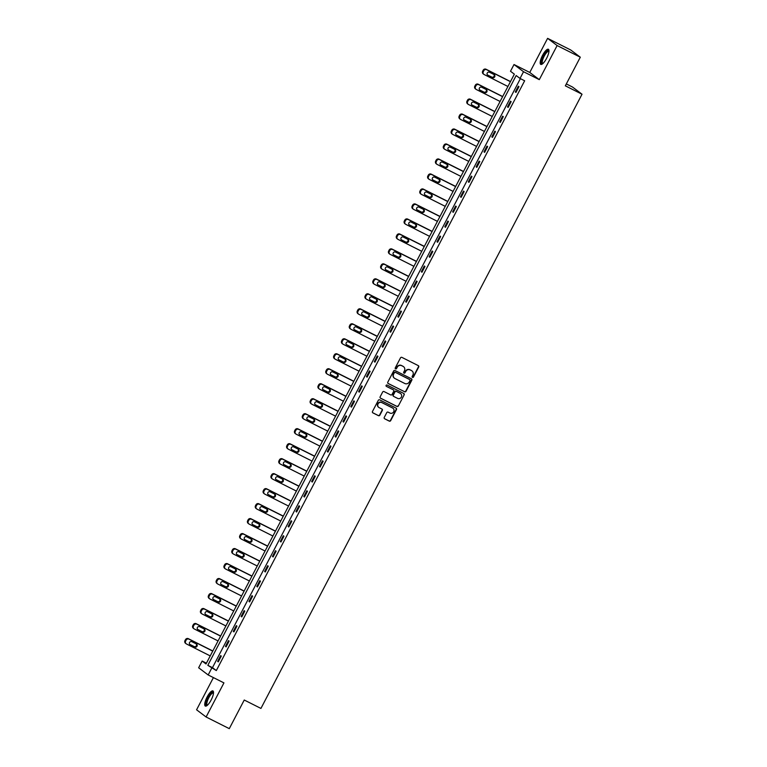 <?xml version="1.0" encoding="UTF-8"?>
<svg xmlns="http://www.w3.org/2000/svg" width="767" height="767" viewBox="0 0 767 767"><rect width="100%" height="100%" fill="white"/><g stroke="black" fill="none" stroke-linecap="round" stroke-linejoin="round"><path stroke-width="1.15" d="M412.483 377.383A0.748 0.709 127.1 0 0 413.461 377.048L418.705 367.029A1.064 1.016 127.1 0 0 418.283 365.629L401.908 357.384A1.064 1.016 127.1 0 0 400.499 357.873L395.264 367.892A0.748 0.709 127.1 0 0 395.561 368.869A0.748 0.709 127.1 0 0 396.539 368.534L397.22 367.24A3.413 3.25 127.1 0 1 401.707 365.686L403.068 366.367A3.413 3.25 127.1 0 1 404.41 370.854L403.73 372.148A0.748 0.709 127.1 0 0 404.017 373.126A0.748 0.709 127.1 0 0 405.005 372.791L405.676 371.496A3.413 3.25 127.1 0 1 410.172 369.943L411.534 370.624A3.413 3.25 127.1 0 1 412.867 375.111L412.195 376.405A0.748 0.709 127.1 0 0 412.483 377.383M412.262 377.211A0.748 0.709 127.1 0 0 413.212 376.846L418.446 366.837A1.064 1.016 127.1 0 0 418.293 365.629M395.331 368.697A0.748 0.709 127.1 0 0 396.28 368.342L397.22 367.24M403.797 372.954A0.748 0.709 127.1 0 0 404.746 372.599L405.676 371.496M211.136 700.022A8.466 2.483 -63.3 0 0 212.929 690.942A8.466 2.483 -63.3 0 0 207.109 696.992A8.466 2.483 -63.3 0 0 205.316 706.071A8.466 2.483 -63.3 0 0 211.136 700.022M546.583 58.359A8.466 2.483 -63.3 0 0 548.386 49.27A8.466 2.483 -63.3 0 0 542.566 55.32A8.466 2.483 -63.3 0 0 540.773 64.399A8.466 2.483 -63.3 0 0 546.583 58.359M384.267 417.401A1.064 1.016 127.1 0 0 384.679 418.801L389.272 421.112A1.064 1.016 127.1 0 0 390.681 420.632L396.491 409.501A1.064 1.016 127.1 0 0 396.079 408.102L379.703 399.866A1.064 1.016 127.1 0 0 378.294 400.345L372.484 411.476A1.064 1.016 127.1 0 0 372.896 412.876L378.447 415.666A1.064 1.016 127.1 0 0 379.847 415.187L382.34 410.422A1.064 1.016 127.1 0 0 381.918 409.022L379.166 407.641A2.847 2.723 127.1 0 1 378.179 403.682A2.847 2.723 127.1 0 1 381.803 402.589L392.589 408.015A2.847 2.723 127.1 0 1 393.586 411.975A2.847 2.723 127.1 0 1 389.952 413.058L388.16 412.157A1.064 1.016 127.1 0 0 386.75 412.646L384.267 417.401M211.682 668.239L208.173 674.97L198.643 667.769L202.152 661.049L206.016 663.963L514.36 74.169L510.496 71.245L514.015 64.524L523.535 71.724L520.026 78.445L516.162 75.53L207.819 665.325L216.323 670.569L524.657 80.775L520.026 78.445M580.303 57.209L557.13 45.55L547.6 38.35L570.773 50.008L580.303 57.209L565.337 85.827L582.028 94.226L260.933 708.42L244.242 700.022L229.285 728.65L206.102 716.992L223.935 682.889L208.173 674.97M547.6 38.35L529.767 72.453L539.297 79.643L557.13 45.55M539.297 79.643L523.535 71.724M404.602 391.793A1.064 1.016 127.1 0 0 406.011 391.304L411.821 380.183A1.064 1.016 127.1 0 0 411.409 378.783L395.034 370.538A1.064 1.016 127.1 0 0 393.624 371.027L387.814 382.148A1.064 1.016 127.1 0 0 388.227 383.558L404.353 391.601A1.064 1.016 127.1 0 0 405.753 391.112L411.572 379.981A1.064 1.016 127.1 0 0 411.419 378.783M404.161 394.842L398.341 405.964A1.064 1.016 127.1 0 1 396.942 406.452L380.566 398.217A1.064 1.016 127.1 0 1 380.144 396.817L382.637 392.052A1.064 1.016 127.1 0 1 384.037 391.563L390.681 394.909A1.064 1.016 127.1 0 0 392.081 394.42L393.73 391.266A1.064 1.016 127.1 0 0 393.318 389.866L386.405 386.386A0.748 0.709 127.1 0 1 386.137 385.35A0.748 0.709 127.1 0 1 387.095 385.063L403.739 393.442A1.064 1.016 127.1 0 1 404.161 394.842L398.341 405.964M213.408 677.597L196.573 709.791L206.102 716.992M582.028 94.226L572.498 87.026L566.334 83.929M520.39 78.627L212.459 667.654L216.323 670.569M518.329 86.182L515.319 91.944L515.961 92.433L518.971 86.671L518.329 86.182M510.496 101.167L507.486 106.929L508.128 107.418L511.138 101.647L510.496 101.167M502.663 116.153L499.653 121.915L500.295 122.404L503.305 116.632L502.663 116.153M494.83 131.138L491.82 136.9L492.462 137.389L495.472 131.617L494.83 131.138M486.997 146.123L483.987 151.885L484.629 152.374L487.639 146.602L486.997 146.123M479.164 161.108L476.154 166.87L476.796 167.359L479.806 161.588L479.164 161.108M471.331 176.094L468.311 181.856L468.963 182.345L471.973 176.573L471.331 176.094M463.498 191.079L460.478 196.841L461.12 197.33L464.14 191.558L463.498 191.079M455.656 206.064L452.645 211.826L453.287 212.306L456.307 206.544L455.656 206.064M447.823 221.049L444.812 226.811L445.454 227.291L448.474 221.529L447.823 221.049M439.99 236.035L436.979 241.797L437.621 242.276L440.632 236.514L439.99 236.035M432.157 251.02L429.146 256.782L429.788 257.261L432.799 251.499L432.157 251.02M424.324 266.005L421.313 271.767L421.955 272.247L424.966 266.485L424.324 266.005M416.491 280.99L413.48 286.753L414.122 287.232L417.133 281.47L416.491 280.99M408.658 295.966L405.647 301.738L406.289 302.217L409.3 296.455L408.658 295.966M400.825 310.951L397.805 316.723L398.457 317.202L401.467 311.44L400.825 310.951M392.992 325.937L389.972 331.708L390.624 332.188L393.634 326.426L392.992 325.937M385.159 340.922L382.139 346.694L382.781 347.173L385.801 341.411L385.159 340.922M377.316 355.907L374.306 361.679L374.948 362.158L377.968 356.396L377.316 355.907M369.483 370.892L366.473 376.664L367.115 377.143L370.125 371.381L369.483 370.892M361.65 385.878L358.64 391.649L359.282 392.129L362.292 386.367L361.65 385.878M353.817 400.863L350.807 406.625L351.449 407.114L354.459 401.352L353.817 400.863M345.984 415.848L342.974 421.61L343.616 422.099L346.626 416.337L345.984 415.848M338.151 430.833L335.141 436.596L335.783 437.085L338.793 431.322L338.151 430.833M330.318 445.819L327.308 451.581L327.95 452.07L330.96 446.308L330.318 445.819M322.485 460.804L319.465 466.566L320.117 467.055L323.128 461.293L322.485 460.804M314.652 475.789L311.632 481.551L312.274 482.04L315.295 476.278L314.652 475.789M306.81 490.775L303.799 496.537L304.441 497.026L307.462 491.263L306.81 490.775M298.977 505.76L295.966 511.522L296.608 512.011L299.629 506.249L298.977 505.76M291.144 520.745L288.133 526.507L288.775 526.996L291.786 521.234L291.144 520.745M283.311 535.73L280.3 541.492L280.943 541.981L283.953 536.219L283.311 535.73M275.478 550.716L272.467 556.478L273.11 556.967L276.12 551.205L275.478 550.716M267.645 565.701L264.634 571.463L265.277 571.952L268.287 566.19L267.645 565.701M259.812 580.686L256.801 586.448L257.444 586.937L260.454 581.175L259.812 580.686M251.979 595.671L248.959 601.433L249.611 601.922L252.621 596.16L251.979 595.671M244.146 610.657L241.126 616.419L241.778 616.908L244.788 611.146L244.146 610.657M236.313 625.642L233.293 631.404L233.935 631.893L236.955 626.131L236.313 625.642M228.47 640.627L225.46 646.389L226.102 646.878L229.122 641.116L228.47 640.627M220.637 655.612L217.627 661.375L218.269 661.863L221.28 656.101L220.637 655.612M206.419 663.187L202.152 661.049M529.767 72.453L514.015 64.524M212.459 667.654L207.819 665.325M515.319 91.944L516.028 92.299M507.486 106.929L508.195 107.284M499.653 121.915L500.362 122.269M491.82 136.9L492.529 137.255M483.987 151.885L484.696 152.24M476.154 166.87L476.863 167.225M468.311 181.856L469.03 182.21M460.478 196.841L461.188 197.196M452.645 211.826L453.355 212.181M444.812 226.811L445.522 227.166M436.979 241.797L437.689 242.151M429.146 256.782L429.856 257.137M421.313 271.767L422.023 272.122M413.48 286.753L414.19 287.107M405.647 301.738L406.357 302.093M397.805 316.723L398.524 317.078M389.972 331.708L390.691 332.063M382.139 346.694L382.848 347.048M374.306 361.679L375.015 362.034M366.473 376.664L367.182 377.019M358.64 391.649L359.349 392.004M350.807 406.625L351.516 406.989M342.974 421.61L343.683 421.975M335.141 436.596L335.85 436.96M327.308 451.581L328.017 451.945M319.465 466.566L320.184 466.93M311.632 481.551L312.342 481.916M303.799 496.537L304.509 496.901M295.966 511.522L296.676 511.886M288.133 526.507L288.843 526.871M280.3 541.492L281.01 541.857M272.467 556.478L273.177 556.842M264.634 571.463L265.344 571.827M256.801 586.448L257.511 586.813M248.959 601.433L249.678 601.798M241.126 616.419L241.845 616.773M233.293 631.404L234.002 631.759M225.46 646.389L226.169 646.744M217.627 661.375L218.336 661.729M411.879 370.825A3.413 3.25 127.1 0 0 411.275 370.432L411.534 370.624M405.427 371.295A3.413 3.25 127.1 0 1 409.914 369.742L411.275 370.432M403.413 366.568A3.413 3.25 127.1 0 0 402.809 366.175L403.068 366.367M396.961 367.038A3.413 3.25 127.1 0 1 401.448 365.485L402.809 366.175M388.227 383.558L387.968 383.356A1.064 1.016 127.1 0 0 387.968 383.356L404.353 391.601M410.009 380.576A0.748 0.709 127.1 0 0 409.722 379.598L395.341 372.369A0.748 0.709 127.1 0 0 394.363 372.704L393.644 374.075A3.413 3.25 127.1 0 0 394.976 378.553L404.803 383.5A3.413 3.25 127.1 0 0 409.29 381.947L410.009 380.576M394.372 378.16A3.413 3.25 127.1 0 1 393.385 373.874L394.104 372.513A0.748 0.709 127.1 0 1 395.082 372.168L409.463 379.406M380.566 398.217L380.307 398.015A1.064 1.016 127.1 0 0 380.307 398.015L396.683 406.261A1.064 1.016 127.1 0 0 398.083 405.772M393.059 389.674L393.318 389.866A1.064 1.016 127.1 0 0 393.059 389.674L386.405 386.386M397.574 398.38A2.847 2.723 127.1 0 0 400.604 393.576A2.847 2.723 127.1 0 0 400.211 393.327L396.414 391.419A1.064 1.016 127.1 0 0 395.005 391.908L393.356 395.063A1.064 1.016 127.1 0 0 393.778 396.462L397.574 398.38M400.479 393.49A2.847 2.723 127.1 0 0 399.952 393.135L400.211 393.327M393.5 396.261A1.064 1.016 127.1 0 1 393.097 394.871L394.746 391.707A1.064 1.016 127.1 0 1 396.155 391.228L399.952 393.135M403.902 394.65A1.064 1.016 127.1 0 0 403.758 393.452M392.857 408.169A2.847 2.723 127.1 0 0 392.33 407.823L392.589 408.015M378.649 407.287A2.847 2.723 127.1 0 1 381.554 402.397L392.33 407.823M372.896 412.876L372.637 412.684A1.064 1.016 127.1 0 0 372.637 412.684L378.189 415.474A1.064 1.016 127.1 0 0 379.588 414.985L382.081 410.23A1.064 1.016 127.1 0 0 381.937 409.032M384.679 418.801L384.42 418.609A1.064 1.016 127.1 0 0 384.42 418.609L389.022 420.92A1.064 1.016 127.1 0 0 390.422 420.431L396.242 409.31A1.064 1.016 127.1 0 0 396.088 408.111M510.496 81.551L486.029 69.241A2.167 2.071 -52.9 0 0 483.172 70.228L482.664 71.187A2.167 2.071 -52.9 0 0 483.21 73.853L483.852 74.341A2.167 2.071 127.1 0 0 484.159 74.524L507.917 86.479M483.852 74.341A2.167 2.071 127.1 0 1 483.306 71.676L483.814 70.717A2.167 2.071 127.1 0 1 486.671 69.72L510.429 81.676M487.419 74.917L491.752 77.093A1.735 1.659 127.1 0 0 493.89 74.447M487.946 75.339L492.395 77.582A1.735 1.659 127.1 0 0 494.245 74.658A1.735 1.659 127.1 0 0 494.006 74.504L489.557 72.271A1.735 1.659 127.1 0 0 487.707 75.195A1.735 1.659 127.1 0 0 487.946 75.339L487.496 74.993M542.585 63.795A7.325 2.148 116.7 0 1 542.374 58.589A7.325 2.148 116.7 0 1 547.389 50.938A7.325 2.148 116.7 0 1 548.98 51.092M548.951 51.466A6.788 1.985 -63.3 0 0 548.836 51.379A6.788 1.985 -63.3 0 0 547.696 51.638A6.788 1.985 -63.3 0 0 543.343 57.985A6.788 1.985 -63.3 0 0 542.739 63.508A6.788 1.985 -63.3 0 0 542.873 63.556M548.731 49.615A8.408 2.464 -63.3 0 0 547.696 50.008A8.408 2.464 -63.3 0 0 542.547 57.314A8.408 2.464 -63.3 0 0 541.253 64.476M207.128 705.467A7.325 2.148 116.7 0 1 208.125 697.567A7.325 2.148 116.7 0 1 213.523 692.754M213.494 693.128A6.788 1.985 -63.3 0 0 213.379 693.052A6.788 1.985 -63.3 0 0 208.72 697.893A6.788 1.985 -63.3 0 0 207.282 705.17A6.788 1.985 -63.3 0 0 207.416 705.218M213.274 691.288A8.408 2.464 -63.3 0 0 207.867 697.376A8.408 2.464 -63.3 0 0 205.796 706.139M502.663 96.537L478.196 84.226A2.167 2.071 -52.9 0 0 475.329 85.214L474.831 86.172A2.167 2.071 -52.9 0 0 475.377 88.838L476.019 89.327A2.167 2.071 127.1 0 0 476.326 89.509L500.084 101.465M476.019 89.327A2.167 2.071 127.1 0 1 475.473 86.661L475.981 85.703A2.167 2.071 127.1 0 1 478.838 84.706L502.596 96.661M479.586 89.902L483.919 92.078A1.735 1.659 127.1 0 0 486.057 89.432M480.113 90.324L484.562 92.567A1.735 1.659 127.1 0 0 486.412 89.643A1.735 1.659 127.1 0 0 486.173 89.49L481.724 87.256A1.735 1.659 127.1 0 0 479.874 90.18A1.735 1.659 127.1 0 0 480.113 90.324L479.663 89.979M494.83 111.522L470.363 99.211A2.167 2.071 -52.9 0 0 467.496 100.199L466.998 101.158A2.167 2.071 -52.9 0 0 467.544 103.823L468.186 104.312A2.167 2.071 127.1 0 0 468.493 104.494L492.251 116.45M468.186 104.312A2.167 2.071 127.1 0 1 467.64 101.647L468.148 100.688A2.167 2.071 127.1 0 1 471.005 99.691L494.763 111.646M471.753 104.887L476.086 107.064A1.735 1.659 127.1 0 0 478.225 104.417M472.28 105.309L476.729 107.553A1.735 1.659 127.1 0 0 478.579 104.628A1.735 1.659 127.1 0 0 478.34 104.475L473.891 102.241A1.735 1.659 127.1 0 0 472.041 105.165A1.735 1.659 127.1 0 0 472.28 105.309L471.83 104.964M486.997 126.507L462.52 114.197A2.167 2.071 -52.9 0 0 459.663 115.184L459.165 116.143A2.167 2.071 -52.9 0 0 459.711 118.808L460.353 119.297A2.167 2.071 127.1 0 0 460.66 119.479L484.418 131.435M460.353 119.297A2.167 2.071 127.1 0 1 459.807 116.632L460.305 115.664A2.167 2.071 127.1 0 1 463.172 114.676L486.93 126.632M463.92 119.873L468.253 122.049A1.735 1.659 127.1 0 0 470.382 119.403M464.447 120.294L468.896 122.538A1.735 1.659 127.1 0 0 470.746 119.614A1.735 1.659 127.1 0 0 470.507 119.46L466.058 117.226A1.735 1.659 127.1 0 0 464.208 120.141A1.735 1.659 127.1 0 0 464.447 120.294L463.987 119.949M479.164 141.492L454.687 129.182A2.167 2.071 -52.9 0 0 451.83 130.169L451.332 131.128A2.167 2.071 -52.9 0 0 451.878 133.794L452.52 134.283A2.167 2.071 127.1 0 0 452.827 134.465L476.585 146.42M452.52 134.283A2.167 2.071 127.1 0 1 451.974 131.617L452.472 130.649A2.167 2.071 127.1 0 1 455.33 129.661L479.097 141.617M456.087 134.858L460.421 137.034A1.735 1.659 127.1 0 0 462.549 134.388M456.614 135.28L461.063 137.523A1.735 1.659 127.1 0 0 462.913 134.599A1.735 1.659 127.1 0 0 462.674 134.446L458.215 132.212A1.735 1.659 127.1 0 0 456.365 135.126A1.735 1.659 127.1 0 0 456.614 135.28L456.154 134.934M471.331 156.468L446.854 144.167A2.167 2.071 -52.9 0 0 443.997 145.155L443.499 146.114A2.167 2.071 -52.9 0 0 444.045 148.779L444.687 149.268A2.167 2.071 127.1 0 0 444.985 149.45L468.752 161.406M444.687 149.268A2.167 2.071 127.1 0 1 444.141 146.602L444.639 145.634A2.167 2.071 127.1 0 1 447.497 144.647L471.264 156.602M448.254 149.843L452.588 152.019A1.735 1.659 127.1 0 0 454.716 149.373M448.781 150.265L453.23 152.508A1.735 1.659 127.1 0 0 455.08 149.584A1.735 1.659 127.1 0 0 454.831 149.431L450.382 147.197A1.735 1.659 127.1 0 0 448.532 150.111A1.735 1.659 127.1 0 0 448.781 150.265L448.321 149.92M463.498 171.453L439.021 159.153A2.167 2.071 -52.9 0 0 436.164 160.14L435.666 161.099A2.167 2.071 -52.9 0 0 436.212 163.764L436.854 164.253A2.167 2.071 127.1 0 0 437.152 164.435L460.919 176.391M436.854 164.253A2.167 2.071 127.1 0 1 436.308 161.588L436.807 160.619A2.167 2.071 127.1 0 1 439.664 159.632L463.431 171.587M440.421 164.828L444.755 167.005A1.735 1.659 127.1 0 0 446.883 164.359M440.948 165.25L445.397 167.494A1.735 1.659 127.1 0 0 447.247 164.569A1.735 1.659 127.1 0 0 446.998 164.416L442.549 162.182A1.735 1.659 127.1 0 0 440.699 165.097A1.735 1.659 127.1 0 0 440.948 165.25L440.488 164.905M455.665 186.439L431.188 174.138A2.167 2.071 -52.9 0 0 428.331 175.125L427.823 176.084A2.167 2.071 -52.9 0 0 428.37 178.749L429.021 179.238A2.167 2.071 127.1 0 0 429.319 179.42L453.086 191.376M429.021 179.238A2.167 2.071 127.1 0 1 428.475 176.573L428.974 175.605A2.167 2.071 127.1 0 1 431.831 174.617L455.598 186.573M432.588 179.814L436.912 181.99A1.735 1.659 127.1 0 0 439.05 179.344M433.115 180.235L437.564 182.479A1.735 1.659 127.1 0 0 439.414 179.555A1.735 1.659 127.1 0 0 439.165 179.401L434.716 177.167A1.735 1.659 127.1 0 0 432.866 180.082A1.735 1.659 127.1 0 0 433.115 180.235L432.655 179.89M447.823 201.424L423.355 189.123A2.167 2.071 -52.9 0 0 420.498 190.111L419.99 191.069A2.167 2.071 -52.9 0 0 420.537 193.735L421.179 194.224A2.167 2.071 127.1 0 0 421.486 194.406L445.253 206.361M421.179 194.224A2.167 2.071 127.1 0 1 420.642 191.558L421.141 190.59A2.167 2.071 127.1 0 1 423.998 189.602L447.755 201.558M424.745 194.799L429.079 196.975A1.735 1.659 127.1 0 0 431.217 194.329M425.273 195.221L429.731 197.464A1.735 1.659 127.1 0 0 431.581 194.54A1.735 1.659 127.1 0 0 431.332 194.387L426.883 192.153A1.735 1.659 127.1 0 0 425.033 195.067A1.735 1.659 127.1 0 0 425.273 195.221L424.822 194.876M439.99 216.409L415.522 204.108A2.167 2.071 -52.9 0 0 412.665 205.096L412.157 206.055A2.167 2.071 -52.9 0 0 412.704 208.72L413.346 209.199A2.167 2.071 127.1 0 0 413.653 209.391L437.411 221.347M413.346 209.199A2.167 2.071 127.1 0 1 412.799 206.544L413.308 205.575A2.167 2.071 127.1 0 1 416.165 204.588L439.922 216.543M416.912 209.784L421.246 211.96A1.735 1.659 127.1 0 0 423.384 209.314M417.44 210.206L421.888 212.449A1.735 1.659 127.1 0 0 423.739 209.525A1.735 1.659 127.1 0 0 423.499 209.372L419.05 207.138A1.735 1.659 127.1 0 0 417.2 210.053A1.735 1.659 127.1 0 0 417.44 210.206L416.989 209.861M432.157 231.394L407.689 219.094A2.167 2.071 -52.9 0 0 404.832 220.081L404.324 221.04A2.167 2.071 -52.9 0 0 404.871 223.705L405.513 224.185A2.167 2.071 127.1 0 0 405.82 224.376L429.578 236.332M405.513 224.185A2.167 2.071 127.1 0 1 404.966 221.529L405.475 220.56A2.167 2.071 127.1 0 1 408.332 219.573L432.089 231.529M409.079 224.769L413.413 226.946A1.735 1.659 127.1 0 0 415.551 224.3M409.607 225.191L414.055 227.435A1.735 1.659 127.1 0 0 415.906 224.51A1.735 1.659 127.1 0 0 415.666 224.357L411.217 222.114A1.735 1.659 127.1 0 0 409.367 225.038A1.735 1.659 127.1 0 0 409.607 225.191L409.156 224.846M424.324 246.38L399.856 234.069A2.167 2.071 -52.9 0 0 396.99 235.066L396.491 236.025A2.167 2.071 -52.9 0 0 397.038 238.69L397.68 239.17A2.167 2.071 127.1 0 0 397.987 239.362L421.745 251.317M397.68 239.17A2.167 2.071 127.1 0 1 397.133 236.514L397.642 235.546A2.167 2.071 127.1 0 1 400.499 234.558L424.256 246.514M401.246 239.755L405.58 241.931A1.735 1.659 127.1 0 0 407.718 239.285M401.774 240.176L406.222 242.42A1.735 1.659 127.1 0 0 408.073 239.496A1.735 1.659 127.1 0 0 407.833 239.342L403.384 237.099A1.735 1.659 127.1 0 0 401.534 240.023A1.735 1.659 127.1 0 0 401.774 240.176L401.323 239.831M416.491 261.365L392.014 249.054A2.167 2.071 -52.9 0 0 389.157 250.052L388.658 251.01A2.167 2.071 -52.9 0 0 389.205 253.676L389.847 254.155A2.167 2.071 127.1 0 0 390.154 254.347L413.912 266.302M389.847 254.155A2.167 2.071 127.1 0 1 389.3 251.49L389.799 250.531A2.167 2.071 127.1 0 1 392.666 249.543L416.423 261.499M393.413 254.73L397.747 256.916A1.735 1.659 127.1 0 0 399.885 254.27M393.941 255.162L398.389 257.405A1.735 1.659 127.1 0 0 400.24 254.481A1.735 1.659 127.1 0 0 400 254.328L395.551 252.084A1.735 1.659 127.1 0 0 393.701 255.008A1.735 1.659 127.1 0 0 393.941 255.162L393.49 254.817M408.658 276.35L384.181 264.04A2.167 2.071 -52.9 0 0 381.324 265.037L380.825 265.996A2.167 2.071 -52.9 0 0 381.372 268.661L382.014 269.14A2.167 2.071 127.1 0 0 382.321 269.332L406.079 281.288M382.014 269.14A2.167 2.071 127.1 0 1 381.467 266.475L381.966 265.516A2.167 2.071 127.1 0 1 384.833 264.529L408.59 276.484M385.58 269.716L389.914 271.901A1.735 1.659 127.1 0 0 392.042 269.255M386.108 270.147L390.556 272.381A1.735 1.659 127.1 0 0 392.407 269.466A1.735 1.659 127.1 0 0 392.167 269.313L387.709 267.069A1.735 1.659 127.1 0 0 385.868 269.994A1.735 1.659 127.1 0 0 386.108 270.147L385.648 269.802M400.825 291.335L376.348 279.025A2.167 2.071 -52.9 0 0 373.491 280.022L372.992 280.981A2.167 2.071 -52.9 0 0 373.539 283.646L374.181 284.126A2.167 2.071 127.1 0 0 374.488 284.317L398.246 296.273M374.181 284.126A2.167 2.071 127.1 0 1 373.634 281.46L374.133 280.501A2.167 2.071 127.1 0 1 376.99 279.514L400.757 291.47M377.748 284.701L382.081 286.887A1.735 1.659 127.1 0 0 384.209 284.241M378.275 285.132L382.723 287.366A1.735 1.659 127.1 0 0 384.574 284.452A1.735 1.659 127.1 0 0 384.334 284.298L379.876 282.055A1.735 1.659 127.1 0 0 378.026 284.979A1.735 1.659 127.1 0 0 378.275 285.132L377.815 284.787M392.992 306.321L368.515 294.01A2.167 2.071 -52.9 0 0 365.658 295.007L365.159 295.966A2.167 2.071 -52.9 0 0 365.706 298.631L366.348 299.111A2.167 2.071 127.1 0 0 366.645 299.303L390.413 311.258M366.348 299.111A2.167 2.071 127.1 0 1 365.801 296.445L366.3 295.487A2.167 2.071 127.1 0 1 369.157 294.499L392.925 306.455M369.915 299.686L374.248 301.872A1.735 1.659 127.1 0 0 376.376 299.226M370.442 300.118L374.89 302.351A1.735 1.659 127.1 0 0 376.741 299.437A1.735 1.659 127.1 0 0 376.492 299.283L372.043 297.04A1.735 1.659 127.1 0 0 370.193 299.964A1.735 1.659 127.1 0 0 370.442 300.118L369.982 299.772M385.159 321.306L360.682 308.996A2.167 2.071 -52.9 0 0 357.825 309.983L357.326 310.951A2.167 2.071 -52.9 0 0 357.863 313.617L358.515 314.096A2.167 2.071 127.1 0 0 358.812 314.288L382.58 326.243M358.515 314.096A2.167 2.071 127.1 0 1 357.968 311.431L358.467 310.472A2.167 2.071 127.1 0 1 361.324 309.485L385.092 321.44M362.082 314.671L366.415 316.857A1.735 1.659 127.1 0 0 368.543 314.211M362.609 315.103L367.057 317.337A1.735 1.659 127.1 0 0 368.908 314.422A1.735 1.659 127.1 0 0 368.659 314.269L364.21 312.025A1.735 1.659 127.1 0 0 362.36 314.949A1.735 1.659 127.1 0 0 362.609 315.103L362.149 314.758M377.326 336.291L352.849 323.981A2.167 2.071 -52.9 0 0 349.992 324.968L349.484 325.937A2.167 2.071 -52.9 0 0 350.03 328.602L350.682 329.081A2.167 2.071 127.1 0 0 350.979 329.273L374.747 341.229M350.682 329.081A2.167 2.071 127.1 0 1 350.135 326.416L350.634 325.457A2.167 2.071 127.1 0 1 353.491 324.47L377.259 336.425M354.249 329.657L358.572 331.843A1.735 1.659 127.1 0 0 360.711 329.196M354.766 330.088L359.224 332.322A1.735 1.659 127.1 0 0 361.075 329.407A1.735 1.659 127.1 0 0 360.826 329.254L356.377 327.01A1.735 1.659 127.1 0 0 354.527 329.935A1.735 1.659 127.1 0 0 354.766 330.088L354.316 329.743M369.483 351.276L345.016 338.966A2.167 2.071 -52.9 0 0 342.159 339.954L341.651 340.922A2.167 2.071 -52.9 0 0 342.197 343.587L342.839 344.067A2.167 2.071 127.1 0 0 343.146 344.258L366.914 356.214M342.839 344.067A2.167 2.071 127.1 0 1 342.293 341.401L342.801 340.443A2.167 2.071 127.1 0 1 345.658 339.455L369.416 351.411M346.406 344.642L350.74 346.828A1.735 1.659 127.1 0 0 352.878 344.182M346.933 345.073L351.382 347.307A1.735 1.659 127.1 0 0 353.232 344.393A1.735 1.659 127.1 0 0 352.993 344.239L348.544 341.996A1.735 1.659 127.1 0 0 346.694 344.92A1.735 1.659 127.1 0 0 346.933 345.073L346.483 344.728M361.65 366.262L337.183 353.951A2.167 2.071 -52.9 0 0 334.326 354.939L333.818 355.907A2.167 2.071 -52.9 0 0 334.364 358.572L335.006 359.052A2.167 2.071 127.1 0 0 335.313 359.244L359.071 371.199M335.006 359.052A2.167 2.071 127.1 0 1 334.46 356.387L334.968 355.428A2.167 2.071 127.1 0 1 337.825 354.44L361.583 366.396M338.573 359.627L342.907 361.813A1.735 1.659 127.1 0 0 345.045 359.167M339.1 360.059L343.549 362.292A1.735 1.659 127.1 0 0 345.399 359.378A1.735 1.659 127.1 0 0 345.16 359.224L340.711 356.981A1.735 1.659 127.1 0 0 338.861 359.905A1.735 1.659 127.1 0 0 339.1 360.059L338.65 359.713M353.817 381.247L329.35 368.937A2.167 2.071 -52.9 0 0 326.483 369.924L325.985 370.892A2.167 2.071 -52.9 0 0 326.531 373.558L327.173 374.037A2.167 2.071 127.1 0 0 327.48 374.229L351.238 386.185M327.173 374.037A2.167 2.071 127.1 0 1 326.627 371.372L327.135 370.413A2.167 2.071 127.1 0 1 329.992 369.426L353.75 381.381M330.74 374.612L335.074 376.798A1.735 1.659 127.1 0 0 337.212 374.152M331.267 375.044L335.716 377.278A1.735 1.659 127.1 0 0 337.566 374.354A1.735 1.659 127.1 0 0 337.327 374.21L332.878 371.966A1.735 1.659 127.1 0 0 331.028 374.89A1.735 1.659 127.1 0 0 331.267 375.044L330.817 374.699M345.984 396.232L321.517 383.922A2.167 2.071 -52.9 0 0 318.65 384.909L318.152 385.878A2.167 2.071 -52.9 0 0 318.698 388.543L319.34 389.022A2.167 2.071 127.1 0 0 319.647 389.214L343.405 401.17M319.34 389.022A2.167 2.071 127.1 0 1 318.794 386.357L319.302 385.398A2.167 2.071 127.1 0 1 322.159 384.411L345.917 396.366M322.907 389.598L327.241 391.784A1.735 1.659 127.1 0 0 329.379 389.137M323.434 390.029L327.883 392.263A1.735 1.659 127.1 0 0 329.733 389.339A1.735 1.659 127.1 0 0 329.494 389.195L325.045 386.952A1.735 1.659 127.1 0 0 323.195 389.876A1.735 1.659 127.1 0 0 323.434 390.029L322.984 389.684M338.151 411.217L313.674 398.907A2.167 2.071 -52.9 0 0 310.817 399.895L310.319 400.863A2.167 2.071 -52.9 0 0 310.865 403.519L311.507 404.008A2.167 2.071 127.1 0 0 311.814 404.199L335.572 416.145M311.507 404.008A2.167 2.071 127.1 0 1 310.961 401.342L311.46 400.384A2.167 2.071 127.1 0 1 314.326 399.396L338.084 411.352M315.074 404.583L319.408 406.769A1.735 1.659 127.1 0 0 321.536 404.123M315.601 405.014L320.05 407.248A1.735 1.659 127.1 0 0 321.9 404.324A1.735 1.659 127.1 0 0 321.661 404.18L317.212 401.937A1.735 1.659 127.1 0 0 315.362 404.861A1.735 1.659 127.1 0 0 315.601 405.014L315.141 404.669M330.318 426.203L305.841 413.892A2.167 2.071 -52.9 0 0 302.984 414.88L302.486 415.848A2.167 2.071 -52.9 0 0 303.032 418.504L303.674 418.993A2.167 2.071 127.1 0 0 303.981 419.185L327.739 431.131M303.674 418.993A2.167 2.071 127.1 0 1 303.128 416.328L303.627 415.369A2.167 2.071 127.1 0 1 306.484 414.381L330.251 426.337M307.241 419.568L311.575 421.754A1.735 1.659 127.1 0 0 313.703 419.108M307.768 420L312.217 422.233A1.735 1.659 127.1 0 0 314.067 419.309A1.735 1.659 127.1 0 0 313.828 419.166L309.369 416.922A1.735 1.659 127.1 0 0 307.519 419.846A1.735 1.659 127.1 0 0 307.768 420L307.308 419.654M322.485 441.188L298.008 428.878A2.167 2.071 -52.9 0 0 295.151 429.865L294.653 430.833A2.167 2.071 -52.9 0 0 295.199 433.489L295.841 433.978A2.167 2.071 127.1 0 0 296.139 434.17L319.906 446.116M295.841 433.978A2.167 2.071 127.1 0 1 295.295 431.313L295.794 430.354A2.167 2.071 127.1 0 1 298.651 429.367L322.418 441.313M299.408 434.553L303.742 436.739A1.735 1.659 127.1 0 0 305.87 434.084M299.935 434.985L304.384 437.219A1.735 1.659 127.1 0 0 306.234 434.295A1.735 1.659 127.1 0 0 305.985 434.151L301.536 431.907A1.735 1.659 127.1 0 0 299.686 434.831A1.735 1.659 127.1 0 0 299.935 434.985L299.475 434.64M314.652 456.173L290.175 443.863A2.167 2.071 -52.9 0 0 287.318 444.85L286.82 445.809A2.167 2.071 -52.9 0 0 287.366 448.474L288.008 448.963A2.167 2.071 127.1 0 0 288.306 449.155L312.073 461.101M288.008 448.963A2.167 2.071 127.1 0 1 287.462 446.298L287.961 445.339A2.167 2.071 127.1 0 1 290.818 444.352L314.585 456.298M291.575 449.539L295.909 451.725A1.735 1.659 127.1 0 0 298.037 449.069M292.102 449.97L296.551 452.204A1.735 1.659 127.1 0 0 298.401 449.28A1.735 1.659 127.1 0 0 298.152 449.136L293.703 446.893A1.735 1.659 127.1 0 0 291.853 449.817A1.735 1.659 127.1 0 0 292.102 449.97L291.642 449.625M306.819 471.159L282.342 458.848A2.167 2.071 -52.9 0 0 279.485 459.836L278.977 460.794A2.167 2.071 -52.9 0 0 279.524 463.46L280.176 463.949A2.167 2.071 127.1 0 0 280.473 464.14L304.24 476.086M280.176 463.949A2.167 2.071 127.1 0 1 279.629 461.283L280.128 460.325A2.167 2.071 127.1 0 1 282.985 459.337L306.752 471.283M283.742 464.524L288.066 466.7A1.735 1.659 127.1 0 0 290.204 464.054M284.269 464.955L288.718 467.189A1.735 1.659 127.1 0 0 290.568 464.265A1.735 1.659 127.1 0 0 290.319 464.121L285.87 461.878A1.735 1.659 127.1 0 0 284.02 464.802A1.735 1.659 127.1 0 0 284.269 464.955L283.809 464.61M298.977 486.144L274.509 473.833A2.167 2.071 -52.9 0 0 271.652 474.821L271.144 475.78A2.167 2.071 -52.9 0 0 271.691 478.445L272.333 478.934A2.167 2.071 127.1 0 0 272.64 479.126L296.407 491.072M272.333 478.934A2.167 2.071 127.1 0 1 271.796 476.269L272.295 475.31A2.167 2.071 127.1 0 1 275.152 474.322L298.909 486.268M275.899 479.509L280.233 481.686A1.735 1.659 127.1 0 0 282.371 479.039M276.427 479.941L280.885 482.175A1.735 1.659 127.1 0 0 282.735 479.25A1.735 1.659 127.1 0 0 282.486 479.107L278.038 476.863A1.735 1.659 127.1 0 0 276.187 479.787A1.735 1.659 127.1 0 0 276.427 479.941L275.976 479.596M291.144 501.129L266.676 488.819A2.167 2.071 -52.9 0 0 263.819 489.806L263.311 490.765A2.167 2.071 -52.9 0 0 263.858 493.43L264.5 493.919A2.167 2.071 127.1 0 0 264.807 494.111L288.565 506.057M264.5 493.919A2.167 2.071 127.1 0 1 263.953 491.254L264.462 490.295A2.167 2.071 127.1 0 1 267.319 489.308L291.077 501.254M268.067 494.494L272.4 496.671A1.735 1.659 127.1 0 0 274.538 494.025M268.594 494.926L273.042 497.16A1.735 1.659 127.1 0 0 274.893 494.236A1.735 1.659 127.1 0 0 274.653 494.092L270.205 491.848A1.735 1.659 127.1 0 0 268.354 494.773A1.735 1.659 127.1 0 0 268.594 494.926L268.143 494.581M283.311 516.114L258.843 503.804A2.167 2.071 -52.9 0 0 255.986 504.791L255.478 505.75A2.167 2.071 -52.9 0 0 256.025 508.416L256.667 508.904A2.167 2.071 127.1 0 0 256.974 509.096L280.732 521.042M256.667 508.904A2.167 2.071 127.1 0 1 256.12 506.239L256.629 505.28A2.167 2.071 127.1 0 1 259.486 504.293L283.244 516.239M260.234 509.48L264.567 511.656A1.735 1.659 127.1 0 0 266.705 509.01M260.761 509.911L265.209 512.145A1.735 1.659 127.1 0 0 267.06 509.221A1.735 1.659 127.1 0 0 266.82 509.077L262.372 506.834A1.735 1.659 127.1 0 0 260.521 509.758A1.735 1.659 127.1 0 0 260.761 509.911L260.31 509.566M275.478 531.1L251.01 518.789A2.167 2.071 -52.9 0 0 248.144 519.777L247.645 520.735A2.167 2.071 -52.9 0 0 248.192 523.401L248.834 523.89A2.167 2.071 127.1 0 0 249.141 524.082L272.899 536.028M248.834 523.89A2.167 2.071 127.1 0 1 248.287 521.224L248.796 520.266A2.167 2.071 127.1 0 1 251.653 519.278L275.411 531.224M252.401 524.465L256.734 526.641A1.735 1.659 127.1 0 0 258.872 523.995M252.928 524.896L257.376 527.13A1.735 1.659 127.1 0 0 259.227 524.206A1.735 1.659 127.1 0 0 258.987 524.062L254.539 521.819A1.735 1.659 127.1 0 0 252.688 524.743A1.735 1.659 127.1 0 0 252.928 524.896L252.477 524.551M267.645 546.085L243.168 533.774A2.167 2.071 -52.9 0 0 240.311 534.762L239.812 535.721A2.167 2.071 -52.9 0 0 240.359 538.386L241.001 538.875A2.167 2.071 127.1 0 0 241.308 539.067L265.066 551.013M241.001 538.875A2.167 2.071 127.1 0 1 240.454 536.21L240.953 535.251A2.167 2.071 127.1 0 1 243.82 534.263L267.578 546.209M244.568 539.45L248.901 541.627A1.735 1.659 127.1 0 0 251.039 538.98M245.095 539.882L249.543 542.116A1.735 1.659 127.1 0 0 251.394 539.191A1.735 1.659 127.1 0 0 251.154 539.038L246.706 536.804A1.735 1.659 127.1 0 0 244.855 539.728A1.735 1.659 127.1 0 0 245.095 539.882L244.644 539.537M259.812 561.07L235.335 548.76A2.167 2.071 -52.9 0 0 232.478 549.747L231.979 550.706A2.167 2.071 -52.9 0 0 232.526 553.371L233.168 553.86A2.167 2.071 127.1 0 0 233.475 554.052L257.233 565.998M233.168 553.86A2.167 2.071 127.1 0 1 232.622 551.195L233.12 550.236A2.167 2.071 127.1 0 1 235.987 549.249L259.745 561.195M236.735 554.436L241.068 556.612A1.735 1.659 127.1 0 0 243.197 553.966M237.262 554.867L241.71 557.101A1.735 1.659 127.1 0 0 243.561 554.177A1.735 1.659 127.1 0 0 243.321 554.023L238.863 551.789A1.735 1.659 127.1 0 0 237.022 554.714A1.735 1.659 127.1 0 0 237.262 554.867L236.802 554.522M251.979 576.055L227.502 563.745A2.167 2.071 -52.9 0 0 224.645 564.733L224.146 565.691A2.167 2.071 -52.9 0 0 224.693 568.357L225.335 568.846A2.167 2.071 127.1 0 0 225.642 569.037L249.4 580.983M225.335 568.846A2.167 2.071 127.1 0 1 224.789 566.18L225.287 565.221A2.167 2.071 127.1 0 1 228.144 564.234L251.912 576.18M228.902 569.421L233.235 571.597A1.735 1.659 127.1 0 0 235.364 568.951M229.429 569.852L233.877 572.086A1.735 1.659 127.1 0 0 235.728 569.162A1.735 1.659 127.1 0 0 235.488 569.009L231.03 566.775A1.735 1.659 127.1 0 0 229.18 569.699A1.735 1.659 127.1 0 0 229.429 569.852L228.969 569.507M244.146 591.041L219.669 578.73A2.167 2.071 -52.9 0 0 216.812 579.718L216.313 580.677A2.167 2.071 -52.9 0 0 216.86 583.342L217.502 583.831A2.167 2.071 127.1 0 0 217.799 584.023L241.567 595.969M217.502 583.831A2.167 2.071 127.1 0 1 216.956 581.165L217.454 580.207A2.167 2.071 127.1 0 1 220.311 579.219L244.079 591.165M221.069 584.406L225.402 586.582A1.735 1.659 127.1 0 0 227.531 583.936M221.596 584.837L226.044 587.071A1.735 1.659 127.1 0 0 227.895 584.147A1.735 1.659 127.1 0 0 227.646 583.994L223.197 581.76A1.735 1.659 127.1 0 0 221.347 584.684A1.735 1.659 127.1 0 0 221.596 584.837L221.136 584.492M236.313 606.026L211.836 593.716A2.167 2.071 -52.9 0 0 208.979 594.703L208.48 595.662A2.167 2.071 -52.9 0 0 209.017 598.327L209.669 598.816A2.167 2.071 127.1 0 0 209.966 599.008L233.734 610.954M209.669 598.816A2.167 2.071 127.1 0 1 209.123 596.151L209.621 595.192A2.167 2.071 127.1 0 1 212.478 594.204L236.246 606.151M213.236 599.391L217.569 601.568A1.735 1.659 127.1 0 0 219.698 598.922M213.763 599.823L218.212 602.057A1.735 1.659 127.1 0 0 220.062 599.132A1.735 1.659 127.1 0 0 219.813 598.979L215.364 596.745A1.735 1.659 127.1 0 0 213.514 599.669A1.735 1.659 127.1 0 0 213.763 599.823L213.303 599.478M228.48 621.011L204.003 608.701A2.167 2.071 -52.9 0 0 201.146 609.688L200.638 610.647A2.167 2.071 -52.9 0 0 201.184 613.312L201.836 613.801A2.167 2.071 127.1 0 0 202.133 613.993L225.901 625.939M201.836 613.801A2.167 2.071 127.1 0 1 201.29 611.136L201.788 610.177A2.167 2.071 127.1 0 1 204.645 609.19L228.403 621.136M205.403 614.377L209.727 616.553A1.735 1.659 127.1 0 0 211.865 613.907M205.92 614.808L210.379 617.042A1.735 1.659 127.1 0 0 212.229 614.118A1.735 1.659 127.1 0 0 211.98 613.964L207.531 611.73A1.735 1.659 127.1 0 0 205.681 614.655A1.735 1.659 127.1 0 0 205.92 614.808L205.47 614.463M220.637 635.996L196.17 623.686A2.167 2.071 -52.9 0 0 193.313 624.674L192.805 625.632A2.167 2.071 -52.9 0 0 193.351 628.298L193.993 628.787A2.167 2.071 127.1 0 0 194.3 628.978L218.068 640.924M193.993 628.787A2.167 2.071 127.1 0 1 193.447 626.121L193.955 625.163A2.167 2.071 127.1 0 1 196.812 624.175L220.57 636.121M197.56 629.362L201.894 631.538A1.735 1.659 127.1 0 0 204.032 628.892M198.087 629.793L202.536 632.027A1.735 1.659 127.1 0 0 204.386 629.103A1.735 1.659 127.1 0 0 204.147 628.95L199.698 626.716A1.735 1.659 127.1 0 0 197.848 629.64A1.735 1.659 127.1 0 0 198.087 629.793L197.637 629.448M212.804 650.982L188.337 638.671A2.167 2.071 -52.9 0 0 185.48 639.659L184.972 640.618A2.167 2.071 -52.9 0 0 185.518 643.283L186.16 643.772A2.167 2.071 127.1 0 0 186.467 643.964L210.225 655.91M186.16 643.772A2.167 2.071 127.1 0 1 185.614 641.107L186.122 640.148A2.167 2.071 127.1 0 1 188.979 639.16L212.737 651.106M189.727 644.347L194.061 646.523A1.735 1.659 127.1 0 0 196.199 643.877M190.254 644.769L194.703 647.012A1.735 1.659 127.1 0 0 196.553 644.088A1.735 1.659 127.1 0 0 196.314 643.935L191.865 641.701A1.735 1.659 127.1 0 0 190.015 644.625A1.735 1.659 127.1 0 0 190.254 644.769L189.804 644.433M486.671 69.72L486.029 69.241M483.814 70.717L483.172 70.228M483.306 71.676L482.664 71.187M491.752 77.093L492.395 77.582M478.838 84.706L478.196 84.226M475.981 85.703L475.329 85.214M475.473 86.661L474.831 86.172M483.919 92.078L484.562 92.567M471.005 99.691L470.363 99.211M468.148 100.688L467.496 100.199M467.64 101.647L466.998 101.158M476.086 107.064L476.729 107.553M463.172 114.676L462.52 114.197M460.305 115.664L459.663 115.184M459.807 116.632L459.165 116.143M468.253 122.049L468.896 122.538M455.33 129.661L454.687 129.182M452.472 130.649L451.83 130.169M451.974 131.617L451.332 131.128M460.421 137.034L461.063 137.523M447.497 144.647L446.854 144.167M444.639 145.634L443.997 145.155M444.141 146.602L443.499 146.114M452.588 152.019L453.23 152.508M439.664 159.632L439.021 159.153M436.807 160.619L436.164 160.14M436.308 161.588L435.666 161.099M444.755 167.005L445.397 167.494M431.831 174.617L431.188 174.138M428.974 175.605L428.331 175.125M428.475 176.573L427.823 176.084M436.912 181.99L437.564 182.479M423.998 189.602L423.355 189.123M421.141 190.59L420.498 190.111M420.642 191.558L419.99 191.069M429.079 196.975L429.731 197.464M416.165 204.588L415.522 204.108M413.308 205.575L412.665 205.096M412.799 206.544L412.157 206.055M421.246 211.96L421.888 212.449M408.332 219.573L407.689 219.094M405.475 220.56L404.832 220.081M404.966 221.529L404.324 221.04M413.413 226.946L414.055 227.435M400.499 234.558L399.856 234.069M397.642 235.546L396.99 235.066M397.133 236.514L396.491 236.025M405.58 241.931L406.222 242.42M392.666 249.543L392.014 249.054M389.799 250.531L389.157 250.052M389.3 251.49L388.658 251.01M397.747 256.916L398.389 257.405M384.833 264.529L384.181 264.04M381.966 265.516L381.324 265.037M381.467 266.475L380.825 265.996M389.914 271.901L390.556 272.381M376.99 279.514L376.348 279.025M374.133 280.501L373.491 280.022M373.634 281.46L372.992 280.981M382.081 286.887L382.723 287.366M369.157 294.499L368.515 294.01M366.3 295.487L365.658 295.007M365.801 296.445L365.159 295.966M374.248 301.872L374.89 302.351M361.324 309.485L360.682 308.996M358.467 310.472L357.825 309.983M357.968 311.431L357.326 310.951M366.415 316.857L367.057 317.337M353.491 324.47L352.849 323.981M350.634 325.457L349.992 324.968M350.135 326.416L349.484 325.937M358.572 331.843L359.224 332.322M345.658 339.455L345.016 338.966M342.801 340.443L342.159 339.954M342.293 341.401L341.651 340.922M350.74 346.828L351.382 347.307M337.825 354.44L337.183 353.951M334.968 355.428L334.326 354.939M334.46 356.387L333.818 355.907M342.907 361.813L343.549 362.292M329.992 369.426L329.35 368.937M327.135 370.413L326.483 369.924M326.627 371.372L325.985 370.892M335.074 376.798L335.716 377.278M322.159 384.411L321.517 383.922M319.302 385.398L318.65 384.909M318.794 386.357L318.152 385.878M327.241 391.784L327.883 392.263M314.326 399.396L313.674 398.907M311.46 400.384L310.817 399.895M310.961 401.342L310.319 400.863M319.408 406.769L320.05 407.248M306.484 414.381L305.841 413.892M303.627 415.369L302.984 414.88M303.128 416.328L302.486 415.848M311.575 421.754L312.217 422.233M298.651 429.367L298.008 428.878M295.794 430.354L295.151 429.865M295.295 431.313L294.653 430.833M303.742 436.739L304.384 437.219M290.818 444.352L290.175 443.863M287.961 445.339L287.318 444.85M287.462 446.298L286.82 445.809M295.909 451.725L296.551 452.204M282.985 459.337L282.342 458.848M280.128 460.325L279.485 459.836M279.629 461.283L278.977 460.794M288.066 466.7L288.718 467.189M275.152 474.322L274.509 473.833M272.295 475.31L271.652 474.821M271.796 476.269L271.144 475.78M280.233 481.686L280.885 482.175M267.319 489.308L266.676 488.819M264.462 490.295L263.819 489.806M263.953 491.254L263.311 490.765M272.4 496.671L273.042 497.16M259.486 504.293L258.843 503.804M256.629 505.28L255.986 504.791M256.12 506.239L255.478 505.75M264.567 511.656L265.209 512.145M251.653 519.278L251.01 518.789M248.796 520.266L248.144 519.777M248.287 521.224L247.645 520.735M256.734 526.641L257.376 527.13M243.82 534.263L243.168 533.774M240.953 535.251L240.311 534.762M240.454 536.21L239.812 535.721M248.901 541.627L249.543 542.116M235.987 549.249L235.335 548.76M233.12 550.236L232.478 549.747M232.622 551.195L231.979 550.706M241.068 556.612L241.71 557.101M228.144 564.234L227.502 563.745M225.287 565.221L224.645 564.733M224.789 566.18L224.146 565.691M233.235 571.597L233.877 572.086M220.311 579.219L219.669 578.73M217.454 580.207L216.812 579.718M216.956 581.165L216.313 580.677M225.402 586.582L226.044 587.071M212.478 594.204L211.836 593.716M209.621 595.192L208.979 594.703M209.123 596.151L208.48 595.662M217.569 601.568L218.212 602.057M204.645 609.19L204.003 608.701M201.788 610.177L201.146 609.688M201.29 611.136L200.638 610.647M209.727 616.553L210.379 617.042M196.812 624.175L196.17 623.686M193.955 625.163L193.313 624.674M193.447 626.121L192.805 625.632M201.894 631.538L202.536 632.027M188.979 639.16L188.337 638.671M186.122 640.148L185.48 639.659M185.614 641.107L184.972 640.618M194.061 646.523L194.703 647.012"/></g></svg>
